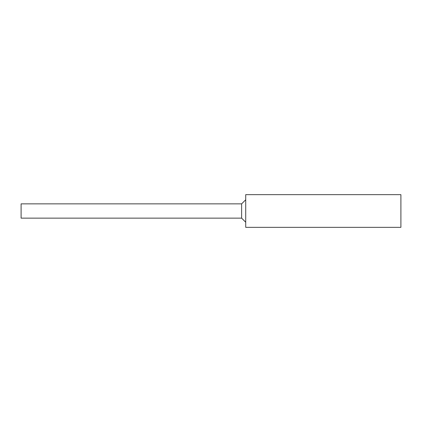 <?xml version="1.0" encoding="UTF-8"?>
<svg xmlns="http://www.w3.org/2000/svg" width="422" height="422" viewBox="0 0 422 422"><rect width="100%" height="100%" fill="white"/><g stroke="black" fill="none" stroke-linecap="round" stroke-linejoin="round"><path stroke-width="0.63" d="M245.715 199.77L241.627 203.852L241.627 218.148L245.715 222.23M241.627 203.852L21.1 203.852L21.1 218.148L241.627 218.148M245.715 211L245.715 194.663L400.9 194.663L400.9 227.337L245.715 227.337L245.715 211"/></g></svg>
